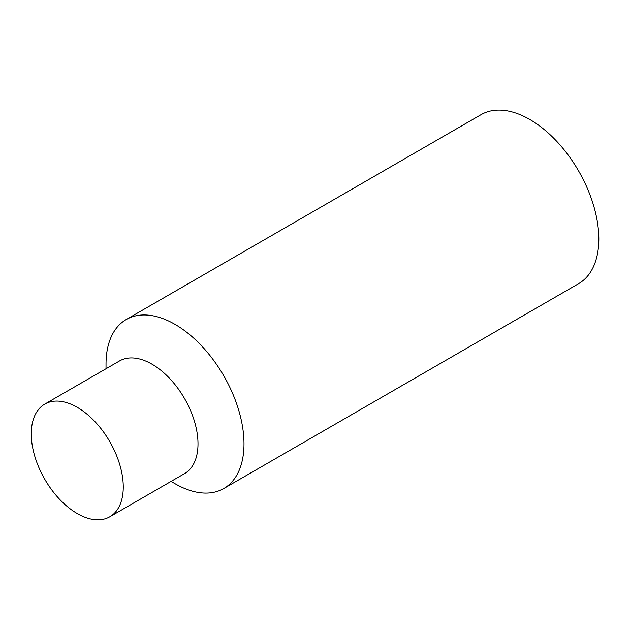 <?xml version="1.0" encoding="UTF-8"?>
<svg xmlns="http://www.w3.org/2000/svg" width="630" height="630" viewBox="0 0 630 630"><rect width="100%" height="100%" fill="white"/><g stroke="black" fill="none" stroke-linecap="round" stroke-linejoin="round"><path stroke-width="0.94" d="M77.27 407.342A65.047 37.556 60 0 1 119.763 464.664A65.047 37.556 60 0 1 109.793 516.781A65.047 37.556 60 0 1 77.27 513.56A65.047 37.556 60 0 1 34.776 456.246A65.047 37.556 60 0 1 44.754 404.121A65.047 37.556 60 0 1 77.27 407.342M44.754 404.121L119.487 360.974A65.047 37.556 60 0 1 152.011 364.195A65.047 37.556 60 0 1 194.505 421.509A65.047 37.556 60 0 1 184.535 473.634L109.793 516.781M175.006 483.69L171.061 481.407L175.006 483.69A97.563 56.33 60 0 0 223.792 488.518L578.623 283.657A97.563 56.33 60 0 0 593.578 205.475A97.563 56.33 60 0 0 529.846 119.503A97.563 56.33 60 0 0 481.06 114.668L126.228 319.528A97.563 56.33 60 0 1 175.006 324.363A97.563 56.33 60 0 1 238.746 410.335A97.563 56.33 60 0 1 223.792 488.518M106.021 368.747L106.021 364.195A97.563 56.33 60 0 1 126.228 319.528"/></g></svg>
